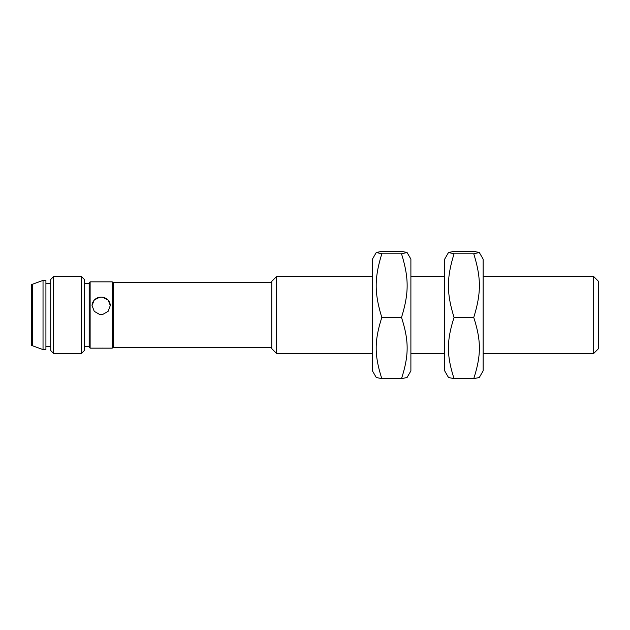 <?xml version="1.0" encoding="UTF-8"?>
<svg xmlns="http://www.w3.org/2000/svg" width="630" height="630" viewBox="0 0 630 630"><rect width="100%" height="100%" fill="white"/><g stroke="black" fill="none" stroke-linecap="round" stroke-linejoin="round"><path stroke-width="0.94" d="M271.75 347.673L113.187 347.673L113.187 282.327L271.75 282.327M113.187 282.807L112.227 281.846L112.227 348.154L113.187 347.193M90.121 281.846L89.161 282.807L89.161 347.193L90.121 348.154L90.121 281.846L112.227 281.846M102.611 297.226L108.108 299.974L110.305 305.503L108.108 311.346L102.611 314.504L99.737 314.504L94.24 311.346L92.043 305.503L94.24 299.974L99.737 297.226A9.127 8.749 180 0 1 110.305 305.684M90.121 348.154L112.227 348.154M102.611 314.504A9.127 8.749 180 0 1 99.737 314.504M92.043 305.684A9.127 8.749 180 0 1 99.737 297.226M99.737 348.122A9.127 2.111 0 0 0 102.611 348.122M84.357 350.556L84.357 279.444L81.475 276.562L81.475 353.438L84.357 350.556M53.605 276.562L50.723 279.444L50.723 350.556L53.605 353.438L53.605 276.562L81.475 276.562M45.919 280.405L45.919 349.595L43.029 349.595L43.029 280.405L45.919 280.405M32.461 345.752L31.5 345.752L31.5 284.248L32.461 284.248L32.461 345.752L43.029 349.595M276.562 276.562L271.75 281.366L271.75 348.634L276.562 353.438L276.562 276.562L372.448 276.562M372.448 370.881L372.448 259.119L376.267 252.496L381.827 253.795C374.315 278.137 374.315 293.107 381.827 317.449C374.315 340.854 374.315 355.249 381.827 378.654L376.267 377.504L372.448 370.881M407.067 252.496L410.894 259.119L410.894 370.881L407.067 377.504L401.507 378.654C409.027 355.249 409.027 340.854 401.507 317.449C409.027 293.107 409.027 278.137 401.507 253.795L407.067 252.496L401.507 251.346L381.827 251.346L376.267 252.496M401.507 253.795L381.827 253.795M401.507 378.654L381.827 378.654M401.507 317.449L381.827 317.449M444.685 370.881L444.685 259.119L448.505 252.496L454.065 253.795C446.544 278.137 446.544 293.107 454.065 317.449C446.544 340.854 446.544 355.249 454.065 378.654L448.505 377.504L444.685 370.881M479.304 252.496L483.123 259.119L483.123 370.881L479.304 377.504L473.744 378.654C481.265 355.249 481.265 340.854 473.744 317.449C481.265 293.107 481.265 278.137 473.744 253.795L479.304 252.496L473.744 251.346L454.065 251.346L448.505 252.496M473.744 253.795L454.065 253.795M473.744 378.654L454.065 378.654M473.744 317.449L454.065 317.449M483.123 276.562L593.696 276.562L593.696 353.438L483.123 353.438M593.696 353.438L598.5 348.634L598.5 281.366L593.696 276.562M84.357 346.713L89.161 346.713M84.357 283.287L89.161 283.287M53.605 353.438L81.475 353.438M45.919 346.713L50.723 346.713M45.919 283.287L50.723 283.287M32.461 284.248L43.029 280.405M276.562 353.438L372.448 353.438M410.894 353.438L444.685 353.438M410.894 276.562L444.685 276.562"/></g></svg>
